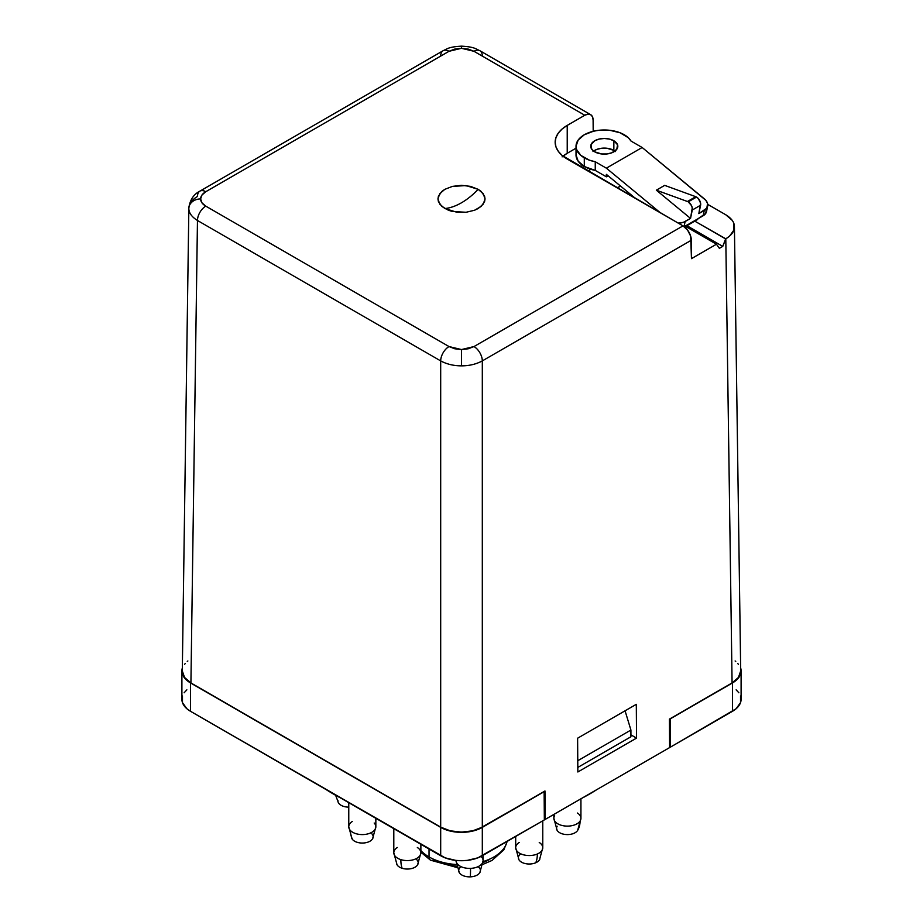 <?xml version="1.0" encoding="UTF-8"?>
<svg xmlns="http://www.w3.org/2000/svg" width="923" height="923" viewBox="0 0 923 923"><rect width="100%" height="100%" fill="white"/><g stroke="black" fill="none" stroke-linecap="round" stroke-linejoin="round"><path stroke-width="1.38" d="M589.705 168.932L589.705 172.013L589.705 168.932M624.26 134.758A28.255 16.314 180 0 1 631.055 141.092L628.286 137.7L619.979 132.739L609.791 130.293L598.762 130.293L593.466 131.228L584.294 134.758L578.179 140.054L576.021 146.296A28.255 16.314 180 0 1 593.466 131.228A28.255 16.314 180 0 1 624.26 134.758M576.563 151.764L576.021 154.949A28.255 16.314 0 0 0 584.294 166.486L584.294 157.833A28.255 16.314 180 0 1 576.021 146.296L576.563 149.48L580.786 155.364L589.382 160.164L595.254 161.756L595.254 170.409L606.365 176.824L606.365 174.366L635.589 198.503L606.365 174.366L606.365 176.824L608.107 175.808L606.365 176.824L595.254 170.409L595.254 161.756L606.365 168.171L642.154 147.495L705.876 200.36L707.572 203.498L706.833 208.137L698.849 213.605L700.58 203.083L698.33 198.56L696.53 197.061A5.884 3.404 -120 0 0 695.78 196.703L687.45 201.502A5.884 3.404 60 0 1 688.212 201.86L696.53 197.061A5.884 3.404 -120 0 0 695.78 196.703L687.45 201.502L656.345 190.184L664.675 185.373L695.78 196.703L664.675 185.373L656.345 190.184L690.531 218.416L692.262 207.894L691.442 205.517L688.212 201.86A5.884 3.404 -120 0 0 687.45 201.502L656.345 190.184L690.531 218.416L683.332 222.351L678.128 223.066A11.768 8.076 -168.2 0 0 685.12 221.543L690.531 218.416L692.273 210.029L700.603 205.218A5.884 3.404 -120 0 0 696.53 197.061L688.212 201.86A5.884 3.404 60 0 1 692.273 210.029L700.603 205.218L698.849 213.605L704.261 210.479L703.153 215.763A11.768 8.076 11.8 0 0 706.545 211.448L707.653 206.175A11.768 8.076 -168.2 0 1 704.261 210.479L703.153 215.763L689.008 223.943A10.003 5.78 60 0 1 687.716 225.235A10.003 5.78 60 0 1 685.939 225.708M615.537 151.568L613.853 150.38L613.853 140.769A13.545 7.822 180 0 1 617.822 146.296A13.545 7.822 180 0 1 609.457 153.518A13.545 7.822 180 0 1 594.7 151.822A13.545 7.822 180 0 1 590.743 146.296A13.545 7.822 180 0 1 599.096 139.073A13.545 7.822 180 0 1 613.853 140.769L613.853 150.38A13.545 7.822 0 0 0 593.604 151.107M685.743 225.708L696.796 219.997M614.96 151.107A13.545 7.822 0 0 0 613.853 150.38L606.919 148.245L601.634 148.245L596.754 149.411L593.016 151.568M687.716 225.235L696.865 219.951A10.003 5.78 -120 0 0 698.157 218.647L705.726 213.421L706.464 208.783M707.653 206.175A11.768 8.076 -168.2 0 0 704.445 198.953L642.154 147.495L606.365 168.171L660.499 212.89L606.365 168.171L595.254 161.756A28.255 16.314 180 0 1 584.294 157.833L584.294 166.486A28.255 16.314 0 0 0 595.254 170.409L584.294 166.486L578.179 161.19L576.021 154.949L576.021 146.296M642.154 147.495L631.055 141.092L642.154 147.495M684.058 226.573L685.12 221.543L684.058 226.573M594.7 151.822L591.77 149.295L590.997 144.773L594.7 140.769L599.096 139.073L604.277 138.485L609.457 139.073L613.853 140.769L617.556 144.773L616.783 149.295L611.799 152.803L606.919 153.968L601.634 153.968L594.7 151.822M478.149 189.319A61.218 35.351 -60 0 1 444.851 208.54L439.74 204.133L437.952 198.93L438.402 196.287L441.921 191.384L444.84 189.33L452.466 186.377L461.488 185.338L470.499 186.365L478.149 189.319L481.079 191.373L484.587 196.276L485.048 198.93L483.26 204.133L478.16 208.54L474.584 210.236L466.103 212.267L456.931 212.267L444.851 208.54A61.218 35.351 120 0 0 478.149 189.319L483.26 193.726L485.048 198.93L484.598 201.572L481.079 206.487L474.584 210.236L466.103 212.267L452.501 211.494L448.44 210.248L441.921 206.487L438.413 201.595L437.952 198.93L439.74 193.738L444.84 189.33L452.466 186.377L466.069 185.592L478.149 189.319M557.157 826.223A10.868 6.276 0 0 0 563.688 834.207A10.868 6.276 0 0 0 577.579 830.504A29.432 22.521 -147.1 0 0 580.082 821.032A13.545 7.822 180 0 1 565.787 826.062A13.545 7.822 180 0 1 553.95 819.22A13.545 7.822 180 0 1 554.631 815.69M557.7 831.138A10.868 6.276 0 0 0 568.003 834.577A10.868 6.276 0 0 0 577.579 830.504A29.432 22.521 32.9 0 0 580.082 821.032A13.545 7.822 0 0 0 580.936 818.297L580.936 798.787M520.272 854.202A10.868 6.276 0 0 0 521.714 862.267A10.868 6.276 0 0 0 535.744 862.763A29.432 14.399 -113.4 0 0 537.348 853.994A13.545 7.822 180 0 1 515.784 848.664A13.545 7.822 180 0 1 519.222 842.468M519.211 860.167A10.868 6.276 0 0 0 535.744 862.763A10.868 6.276 0 0 0 539.909 858.921M460.6 867.043A10.868 6.276 0 0 0 460.139 873.712A10.868 6.276 0 0 0 470.338 876.85A29.432 1.719 -92.4 0 0 470.534 868.381A13.545 7.822 180 0 1 456.031 860.709M459.112 872.316A10.868 6.276 0 0 0 470.338 876.85A10.868 6.276 0 0 0 480.098 872.131M396.671 863.997A10.868 6.276 0 0 0 402.128 868.278A29.432 11.514 -72.5 0 1 400.847 859.625A13.545 7.822 180 0 1 393.856 852.021A13.545 7.822 180 0 1 397.328 847.499M351.79 838.361A10.868 6.276 0 0 0 352.771 839.78A29.432 21.091 -43.4 0 1 350.417 830.515A13.545 7.822 180 0 1 348.882 825.704A13.545 7.822 180 0 1 352.298 821.505M507.004 841.753A45.919 26.513 180 0 1 483.087 861.586A45.919 26.513 0 0 0 507.073 841.441M420.876 850.545A45.919 26.513 0 0 0 429.033 856.936L429.033 848.998L429.033 856.936A7.061 4.073 120 0 0 430.499 860.167A7.061 4.073 -60 0 1 429.033 856.936A45.919 26.513 0 0 0 456.354 864.528M333.295 793.734L333.295 793.965A181.312 104.68 0 0 0 340.806 798.072L326.2 789.626A181.312 104.68 0 0 0 333.295 793.965L333.295 793.734M582.194 798.072A181.312 104.68 0 0 0 596.8 789.626L582.194 798.072M440.686 56.026A11.768 6.796 60 0 1 443.132 50.707A11.768 6.796 60 0 1 449.016 51.296L205.783 191.719L449.016 51.296A11.768 6.796 -120 0 0 443.121 50.719L199.899 191.142A11.768 6.796 60 0 1 205.783 191.719L201.964 195.03L200.614 198.93C200.683 196.126 202.414 193.726 205.783 191.719A11.768 6.796 -120 0 0 199.899 191.142A11.768 6.796 60 0 0 197.464 196.449C191.719 199.991 188.846 203.983 188.846 208.436A11.768 9.611 -0 0 1 200.614 198.93L201.964 202.829L205.783 206.141L449.016 346.563A11.768 6.796 120 0 0 440.686 360.905L197.464 220.482L190.923 682.939L197.464 220.482L440.686 360.905A11.768 6.796 -60 0 1 449.016 346.563L205.783 206.141A11.768 6.796 120 0 0 197.464 220.482C191.719 216.893 188.846 212.878 188.846 208.436C188.846 212.878 191.719 216.893 197.464 220.482A11.768 6.796 -60 0 1 205.783 206.141C202.402 204.133 200.683 201.733 200.614 198.93A11.768 9.611 180 0 0 188.846 208.436L182.304 670.929C182.258 675.371 185.131 679.374 190.923 682.939L440.686 827.146C446.87 830.481 453.804 832.142 461.5 832.119C469.196 832.142 476.13 830.481 482.314 827.146L544.962 790.965L545.17 819.439L544.339 818.966L545.17 819.439L669.625 747.584L669.429 719.109L732.077 682.939L725.801 238.826L729.458 236.253L733.854 230.127L733.854 223.493M182.304 670.929L184.542 677.424L190.923 682.939L440.686 827.146L450.239 830.827L461.5 832.119L472.761 830.827L482.314 827.146L482.314 360.905A11.768 6.796 -120 0 0 473.984 346.563A11.768 6.796 60 0 1 482.314 360.905C476.141 364.204 469.207 365.854 461.5 365.854C453.793 365.854 446.859 364.204 440.686 360.905L440.686 827.146L440.686 360.905C446.859 364.204 453.793 365.854 461.5 365.854L461.5 349.552L468.261 348.779L473.984 346.563L461.5 349.552L449.016 346.563L454.739 348.779L461.5 349.552L461.5 365.854C469.207 365.854 476.141 364.204 482.314 360.905L482.314 827.146L544.132 791.449L544.339 819.924L477.849 857.848L467.246 860.386L461.5 860.709L455.754 860.386L445.151 857.848L190.519 711.298L186.861 708.726L182.466 702.599L182.466 695.965M184.138 692.781L186.861 689.839M736.139 689.839L738.861 692.781M740.534 695.965L740.534 702.599L736.139 708.726L670.456 747.111L669.613 746.626L670.456 747.111L670.456 718.752L732.481 682.939L732.481 711.298A29.432 16.995 0 0 0 741.1 699.288L741.1 670.929A29.432 16.995 180 0 1 732.481 682.939L732.481 711.298L670.456 747.111L670.26 718.636L732.481 682.939L738.861 677.424L741.1 670.929A29.432 16.995 180 0 0 740.661 667.998M590.651 114.671L592.462 116.713L593.108 119.99A11.768 6.796 -60 0 0 590.674 114.683L587.951 114.164L584.79 115.26A11.768 6.796 -60 0 1 590.674 114.683L479.879 50.719A11.768 6.796 120 0 0 473.984 51.296L584.79 115.26L567.23 125.401L567.23 153.276L576.021 148.199L567.23 153.276L567.23 125.401A41.212 23.79 180 0 0 555.161 142.223A41.212 23.79 180 0 0 567.23 159.044L683.008 225.881A11.768 6.796 -120 0 1 691.339 240.222L482.314 360.905L691.339 240.222L691.465 258.648L716.444 244.226L685.154 226.158L716.444 244.226L691.465 258.648L690.681 236.196L687.612 230.15L683.008 225.881L473.984 346.563L683.008 225.881L562.107 155.433L558.3 151.326L555.958 146.861L555.161 142.223L555.958 137.573L558.3 133.12L562.107 129.001L567.23 125.401L584.79 115.26L473.984 51.296L468.261 49.092L461.5 48.308L454.739 49.092L449.016 51.296L461.5 48.308L461.5 46.15L461.5 48.308L473.984 51.296A11.768 6.796 -60 0 1 479.868 50.707A11.768 6.796 -60 0 1 482.314 56.026M719.375 248.345L722.767 246.395L686.77 225.616L722.767 246.395L725.605 238.93L694.8 221.151L725.801 238.826L722.767 246.395L719.375 248.345L716.444 244.226L719.375 248.345M620.741 186.238A26.605 15.356 180 0 1 616.876 187.704L620.741 186.238M580.844 166.901A26.605 15.356 180 0 1 582.505 165.344L580.844 166.901M593.108 119.99L593.189 131.297L593.108 119.99M562.107 156.875L567.23 153.276A41.212 23.79 0 0 0 562.984 156.16M707.733 204.364L725.801 214.794L707.733 204.364M732.181 220.309L725.801 214.794C731.581 218.359 734.454 222.362 734.42 226.804C734.454 231.246 731.581 235.25 725.801 238.826L732.077 682.939C737.869 679.374 740.742 675.371 740.696 670.929L734.42 226.804M636.305 704.318L636.535 738.1L630.917 734.846L636.535 738.1L577.844 771.986L577.613 738.204L636.305 704.318L636.535 738.1L577.844 771.986L577.613 738.204L636.305 704.318M182.466 667.606L181.9 670.929A29.432 16.995 180 0 0 190.519 682.939L190.519 711.298L190.519 682.939L184.138 677.424L181.9 670.929L181.9 699.288A29.432 16.995 0 0 0 190.519 711.298L440.686 855.736L440.686 827.377L190.519 682.939L440.686 827.377A29.432 16.995 180 0 0 482.314 827.377L482.314 855.736L482.314 827.377L544.339 791.565L477.849 829.489L467.246 832.027L455.754 832.027L445.151 829.489L440.686 827.377L440.686 855.736A29.432 16.995 0 0 0 482.314 855.736L544.339 819.924L544.132 791.449L544.962 790.965L545.17 819.439L669.625 747.584L669.429 719.109L732.077 682.939L738.458 677.424L740.696 670.929M187.877 660.972L187.265 661.479M185.211 663.556L184.542 664.422M181.9 670.929A29.432 16.995 180 0 1 182.339 667.998M740.534 667.606L741.1 670.929M738.458 664.422L737.789 663.556M735.735 661.479L735.123 660.972M488.971 859.821L483.087 862.613M456.689 866.212L446.628 864.678M439.913 862.613L434.029 859.821A7.061 4.073 -60 0 1 430.499 860.167L420.876 852.206M625.067 710.802L630.917 730.047L577.775 760.725L630.917 730.047L630.917 736.773L577.821 767.428L630.917 736.773L630.917 730.047L625.067 710.802M339.029 803.633A10.868 6.276 0 0 0 348.767 807.129A10.868 6.276 0 0 1 337.933 800.403M374.184 823.016A13.545 7.822 180 0 1 375.707 827.85A13.545 7.822 180 0 1 364.735 834.461A13.545 7.822 180 0 1 350.417 830.515A29.432 21.091 136.6 0 0 352.771 839.78A10.868 6.276 0 0 0 362.508 843.045A10.868 6.276 0 0 0 372.027 839.572M352.021 838.811L348.767 826.766A13.545 7.822 0 0 0 350.417 830.515A13.545 7.822 0 0 0 365.646 834.346A13.545 7.822 0 0 0 375.846 826.766L375.846 818.297M352.771 839.78A10.868 6.276 0 0 0 367.504 842.284A10.868 6.276 0 0 0 371.831 833.769M417.346 847.499A13.545 7.822 180 0 1 420.807 853.533A13.545 7.822 180 0 1 400.847 859.625A29.432 11.514 107.5 0 0 402.128 868.278A10.868 6.276 0 0 0 417.473 865.024M397.052 864.816L393.798 852.771A13.545 7.822 0 0 0 400.847 859.625A13.545 7.822 0 0 0 420.876 852.771L420.876 844.291M402.128 868.278A10.868 6.276 0 0 0 415.396 866.985A10.868 6.276 0 0 0 416.296 859.232M481.033 856.429A13.545 7.822 180 0 1 483.098 860.467A13.545 7.822 180 0 1 470.534 868.381A29.432 1.719 87.6 0 1 470.338 876.85A10.868 6.276 0 0 0 479.349 873.32A10.868 6.276 0 0 0 478.529 867.043M459.285 872.627L456.02 860.582A13.545 7.822 0 0 0 470.534 868.381A13.545 7.822 0 0 0 483.098 860.582L483.098 855.275M539.24 842.468A13.545 7.822 180 0 1 542.678 846.795A13.545 7.822 180 0 1 537.348 853.994A29.432 14.399 66.6 0 1 535.744 862.763M518.957 859.775L515.692 847.729A13.545 7.822 0 0 0 523.168 854.721A13.545 7.822 0 0 0 537.348 853.994A13.545 7.822 0 0 0 542.77 847.729L542.77 820.824M577.406 813.036A13.545 7.822 180 0 1 580.832 817.34A13.545 7.822 180 0 1 580.082 821.032A13.545 7.822 0 0 1 564.991 825.993A13.545 7.822 0 0 1 553.858 818.297L553.858 814.421M583.671 166.117L583.671 168.54M557.123 830.342L553.858 818.297M507.165 841.384L503.877 849.806L492.028 860.444L482.787 864.436M457.058 867.551L430.499 860.167M199.899 191.142C193.53 194.361 189.838 200.083 188.846 208.298M443.121 50.719C447.747 48.631 448.693 46.935 461.5 46.15C474.307 46.935 475.253 48.631 479.879 50.719M338.487 802.883L335.637 795.303M372.58 838.811L375.846 826.766M348.767 826.766L348.767 802.664M417.611 864.816L420.876 852.771M393.798 852.771L393.798 828.658M479.845 872.627L483.098 860.582M539.505 859.775L542.77 847.729M515.692 847.729L515.692 836.457M577.671 830.342L580.936 818.297"/></g></svg>

